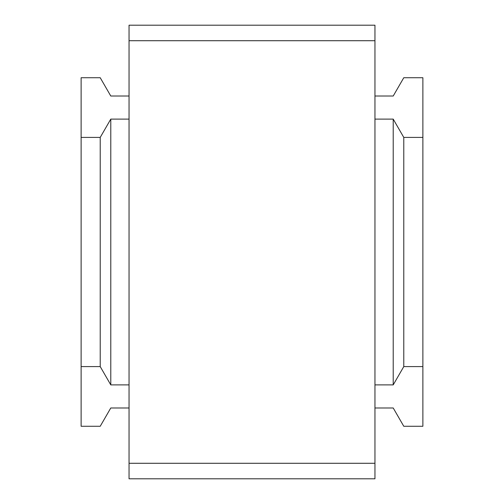 <?xml version="1.0" encoding="UTF-8"?>
<svg xmlns="http://www.w3.org/2000/svg" width="504" height="504" viewBox="0 0 504 504"><rect width="100%" height="100%" fill="white"/><g stroke="black" fill="none" stroke-linecap="round" stroke-linejoin="round"><path stroke-width="0.76" d="M129.049 463.283L374.951 463.283L374.951 40.717L129.049 40.717L129.049 478.8L374.951 478.8L374.951 463.283M129.049 40.717L129.049 25.2L374.951 25.2L374.951 40.717M374.951 96.018L393.214 96.018L403.78 77.723L422.875 77.723L422.875 137.409L403.78 137.409L393.214 119.108L374.951 119.108M393.214 119.108L393.214 384.892L374.951 384.892M393.214 384.892L403.78 366.591L422.875 366.591L422.875 426.277L403.78 426.277L393.214 407.982L374.951 407.982M129.049 96.018L110.785 96.018L100.22 77.723L81.125 77.723L81.125 366.591L100.22 366.591L110.785 384.892L110.785 119.108L100.22 137.409L81.125 137.409M129.049 119.108L110.785 119.108M129.049 384.892L110.785 384.892M129.049 407.982L110.785 407.982L100.22 426.277L81.125 426.277L81.125 366.591M403.78 137.409L403.78 366.591M422.875 137.409L422.875 366.591M100.22 366.591L100.22 137.409"/></g></svg>

